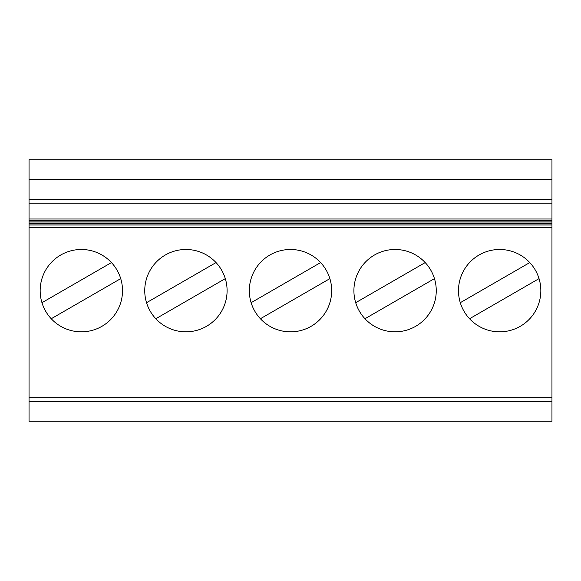 <?xml version="1.0" encoding="UTF-8"?>
<svg xmlns="http://www.w3.org/2000/svg" width="581" height="581" viewBox="0 0 581 581"><rect width="100%" height="100%" fill="white"/><g stroke="black" fill="none" stroke-linecap="round" stroke-linejoin="round"><path stroke-width="0.87" d="M155.81 318.744L225.297 278.626A41.171 41.171 0 0 1 185.92 331.831A41.171 41.171 0 0 0 216.03 262.576A41.171 41.171 0 0 0 148.162 274.239A41.171 41.171 0 0 0 185.92 331.831M81.34 331.831A41.171 41.171 0 0 0 111.45 262.576A41.171 41.171 0 0 0 43.582 274.239A41.171 41.171 0 0 0 81.34 331.831M41.963 302.694L111.45 262.576M51.23 318.744L120.717 278.626M146.543 302.694L216.03 262.576M29.05 227.498L551.95 227.498L551.95 401.783L29.05 401.783L551.95 401.783L551.95 421.225L29.05 421.225L29.05 159.775L551.95 159.775L551.95 179.333L29.05 179.333M260.39 318.744L329.877 278.626A41.171 41.171 0 0 1 260.39 318.744M460.283 302.694L529.77 262.576A41.171 41.171 0 0 0 461.902 274.239A41.171 41.171 0 0 0 499.66 331.831A41.171 41.171 0 0 0 529.77 262.576M364.97 318.744L434.457 278.626M551.95 227.498L551.95 179.333M290.5 331.831A41.171 41.171 0 0 0 320.61 262.576A41.171 41.171 0 0 0 252.742 274.239A41.171 41.171 0 0 0 290.5 331.831M395.08 331.831A41.171 41.171 0 0 0 425.19 262.576A41.171 41.171 0 0 0 357.322 274.239A41.171 41.171 0 0 0 395.08 331.831M469.55 318.744L539.037 278.626M251.123 302.694L320.61 262.576M355.703 302.694L425.19 262.576M551.95 223.438L29.05 223.438M551.95 220.431L29.05 220.431M551.95 221.935L29.05 221.935M551.95 224.949L29.05 224.949M551.95 397.702L29.05 397.702M551.95 203.139L29.05 203.139M551.95 199.189L29.05 199.189M551.95 222.015L29.05 222.015M551.95 219.001L29.05 219.001M551.95 220.511L29.05 220.511M551.95 223.518L29.05 223.518M551.95 225.021L29.05 225.021"/></g></svg>

